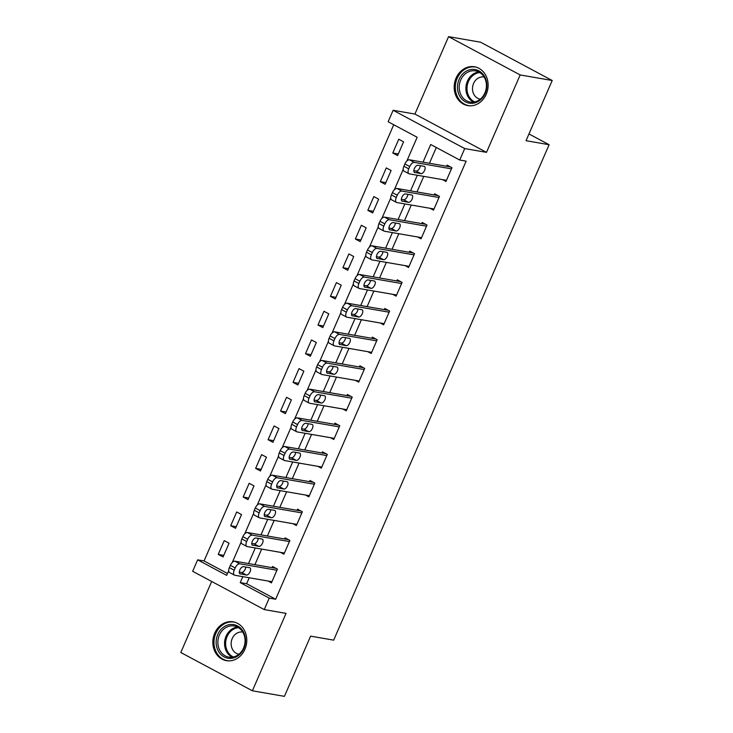 <?xml version="1.0" encoding="UTF-8"?>
<svg xmlns="http://www.w3.org/2000/svg" width="733" height="733" viewBox="0 0 733 733"><rect width="100%" height="100%" fill="white"/><g stroke="black" fill="none" stroke-linecap="round" stroke-linejoin="round"><path stroke-width="1.1" d="M456.063 78.11A19.699 16.886 -80.2 0 0 467.782 105.598A19.699 16.886 -80.2 0 0 486.245 94.255A19.699 16.886 -80.2 0 0 474.526 66.776A19.699 16.886 -80.2 0 0 456.063 78.11M214.714 633.184A19.699 16.886 -80.2 0 0 226.433 660.662A19.699 16.886 -80.2 0 0 244.895 649.328A19.699 16.886 -80.2 0 0 233.176 621.841A19.699 16.886 -80.2 0 0 214.714 633.184M406.815 161.077L417.159 137.273L388.142 121.742L393.126 110.28L464.713 148.57L459.728 160.032L430.702 144.511L423.033 162.167M414.915 114.064L486.501 152.354L520.164 74.94L552.206 80.502L480.61 42.212L448.569 36.65L414.915 114.064L393.126 110.28M211.672 581.471L180.794 652.498L252.39 690.788L286.044 613.374L264.256 609.59L192.66 571.3L197.653 559.838L226.671 575.359L228.687 570.723M393.731 124.738L204.058 560.947L197.653 559.838M520.164 74.94L448.569 36.65M552.206 80.502L526.028 140.709L549.099 144.713L333.68 640.147L310.609 636.143L284.431 696.35L252.39 690.788M204.058 560.947L227.496 573.481M223.07 556.979L229.062 543.217L224.225 540.633L218.232 554.395L223.07 556.979M235.54 528.31L241.524 514.548L236.686 511.964L230.703 525.726L235.54 528.31M248.011 499.64L253.994 485.878L249.156 483.294L243.173 497.056L248.011 499.64M260.472 470.971L266.455 457.209L261.617 454.625L255.634 468.387L260.472 470.971M272.942 442.301L278.925 428.539L274.087 425.955L268.104 439.708L272.942 442.301M285.403 413.632L291.386 399.87L286.557 397.277L280.565 411.039L285.403 413.632M297.873 384.962L303.856 371.2L299.018 368.607L293.035 382.369L297.873 384.962M310.343 356.284L316.326 342.522L311.488 339.938L305.505 353.7L310.343 356.284M322.804 327.614L328.787 313.852L323.949 311.268L317.966 325.031L322.804 327.614M335.274 298.945L341.257 285.183L336.42 282.599L330.436 296.361L335.274 298.945M347.735 270.275L353.718 256.513L348.881 253.93L342.897 267.692L347.735 270.275M360.205 241.606L366.188 227.844L361.351 225.251L355.368 239.013L360.205 241.606M372.676 212.936L378.659 199.174L373.821 196.581L367.838 210.344L372.676 212.936M385.137 184.267L391.12 170.505L386.282 167.912L380.299 181.674L385.137 184.267M397.607 155.588L403.59 141.826L398.752 139.243L392.769 153.005L397.607 155.588M249.22 577.76L246.627 583.715L275.654 599.237L466.142 161.15L459.728 160.032M436.3 147.507L429.437 163.276M423.747 176.369L416.976 191.945M411.277 205.038L404.506 220.615M398.816 233.708L392.036 249.293M386.346 262.387L379.575 277.963M373.885 291.056L367.105 306.632M361.415 319.725L354.644 335.302M348.945 348.395L342.174 363.971M336.484 377.064L329.713 392.641M324.013 405.734L317.242 421.31M311.552 434.403L304.772 449.989M299.082 463.082L292.311 478.658M286.612 491.751L279.841 507.328M274.151 520.421L267.38 535.997M261.681 549.09L254.91 564.667M268.031 581.031L271.448 582.854L277.431 569.092L272.594 566.508L272.099 567.654M280.501 552.361L283.909 554.185L289.901 540.423L285.064 537.83L284.56 538.984M292.962 523.683L296.379 525.515L302.363 511.753L297.525 509.16L297.03 510.305M305.432 495.013L308.85 496.846L314.833 483.084L309.995 480.491L309.491 481.636M317.902 466.344L321.311 468.167L327.294 454.405L322.456 451.821L321.961 452.967M330.363 437.674L333.781 439.498L339.764 425.736L334.926 423.152L334.431 424.297M342.833 409.005L346.242 410.828L352.234 397.066L347.396 394.482L346.892 395.628M355.294 380.335L358.712 382.159L364.695 368.397L359.857 365.813L359.362 366.958M367.764 351.657L371.182 353.489L377.165 339.727L372.327 337.134L371.823 338.289M380.235 322.987L383.643 324.82L389.626 311.058L384.788 308.465L384.294 309.61M392.696 294.318L396.113 296.15L402.096 282.388L397.259 279.795L396.764 280.941M405.166 265.648L408.574 267.472L414.557 253.71L409.729 251.126L409.225 252.271M417.627 236.979L421.044 238.802L427.027 225.04L422.19 222.456L421.695 223.602M430.097 208.309L433.515 210.133L439.498 196.371L434.66 193.787L434.156 194.932M442.558 179.64L445.976 181.463L451.959 167.701L447.121 165.117L446.626 166.263M549.099 144.713L528.969 133.947M486.501 152.354L464.713 148.57M275.654 599.237L269.24 598.128L264.256 609.59M232.279 562.468L241.157 542.053M244.749 533.798L253.627 513.384M257.21 505.119L266.088 484.715M269.68 476.45L278.558 456.045M282.15 447.781L291.019 427.366M294.611 419.111L303.489 398.697M307.081 390.442L315.95 370.028M319.542 361.772L328.421 341.358M332.012 333.103L340.891 312.689M344.483 304.424L353.352 284.019M356.944 275.755L365.822 255.35M369.414 247.085L378.283 226.671M381.875 218.416L390.753 198.002M394.345 189.746L403.223 169.332M242.806 576.651L240.222 582.607L269.24 598.128M417.334 175.26L410.562 190.837M404.873 203.93L398.101 219.506M392.402 232.599L385.631 248.175M379.941 261.269L373.161 276.845M367.471 289.938L360.7 305.514M355.01 318.608L348.23 334.193M342.54 347.286L335.769 362.862M330.07 375.956L323.299 391.532M317.609 404.625L310.838 420.201M305.139 433.295L298.368 448.871M292.678 461.964L285.897 477.54M280.208 490.634L273.436 506.21M267.737 519.303L260.966 534.888M255.276 547.982L248.505 563.558M246.627 583.715L240.222 582.607M223.785 555.357L218.232 554.395M398.312 153.967L392.769 153.005M385.842 182.636L380.299 181.674M373.381 211.306L367.838 210.344M360.911 239.984L355.368 239.013M348.441 268.654L342.897 267.692M335.98 297.323L330.436 296.361M323.51 325.993L317.966 325.031M311.049 354.662L305.505 353.7M298.578 383.332L293.035 382.369M286.108 412.001L280.565 411.039M273.647 440.68L268.104 439.708M261.177 469.349L255.634 468.387M248.716 498.019L243.173 497.056M236.246 526.688L230.703 525.726M271.943 581.709L234.78 575.258A5.049 2.501 118.1 0 1 234.386 575.121A5.049 2.501 118.1 0 1 234.212 570.219L235.201 567.928A5.049 2.501 118.1 0 1 239.764 563.787L276.937 570.237M276.011 568.332L234.926 561.203L239.764 563.787M240.287 573.994A4.041 2.007 -61.9 0 1 239.975 573.884A4.041 2.007 -61.9 0 1 239.966 569.669A4.041 2.007 -61.9 0 1 243.484 566.655L249.632 567.718A4.041 2.007 -61.9 0 1 249.944 567.828A4.041 2.007 -61.9 0 1 249.953 572.042A4.041 2.007 -61.9 0 1 246.444 575.057L239.718 573.682M245.793 567.049A4.041 2.007 -61.9 0 1 244.254 570.842A4.041 2.007 -61.9 0 1 241.606 572.473L239.297 572.07M234.386 575.121L229.548 572.537A5.049 2.501 -61.9 0 1 229.374 567.635L230.373 565.345A5.049 2.501 -61.9 0 1 234.926 561.203M284.413 553.039L247.241 546.58A5.049 2.501 118.1 0 1 246.856 546.452A5.049 2.501 118.1 0 1 246.673 541.55L247.672 539.259A5.049 2.501 118.1 0 1 252.234 535.117L289.398 541.568M288.472 539.662L247.397 532.525L252.234 535.117M252.757 545.325A4.041 2.007 -61.9 0 1 252.445 545.215A4.041 2.007 -61.9 0 1 252.436 541A4.041 2.007 -61.9 0 1 255.945 537.976L262.102 539.048A4.041 2.007 -61.9 0 1 262.405 539.158A4.041 2.007 -61.9 0 1 262.414 543.373A4.041 2.007 -61.9 0 1 258.905 546.387L252.189 545.013M258.254 538.379A4.041 2.007 -61.9 0 1 256.724 542.173A4.041 2.007 -61.9 0 1 254.067 543.804L251.758 543.4M246.856 546.452L242.018 543.868A5.049 2.501 -61.9 0 1 241.835 538.966L242.834 536.666A5.049 2.501 -61.9 0 1 247.397 532.525M296.883 524.37L259.711 517.91A5.049 2.501 118.1 0 1 259.326 517.782A5.049 2.501 118.1 0 1 259.143 512.88L260.142 510.589A5.049 2.501 118.1 0 1 264.695 506.448L301.868 512.898M300.942 510.993L259.858 503.855L264.695 506.448M265.218 516.646A4.041 2.007 -61.9 0 1 264.915 516.545A4.041 2.007 -61.9 0 1 264.906 512.33A4.041 2.007 -61.9 0 1 268.415 509.307L274.563 510.379A4.041 2.007 -61.9 0 1 274.875 510.48A4.041 2.007 -61.9 0 1 274.884 514.703A4.041 2.007 -61.9 0 1 271.375 517.718L264.65 516.344M270.724 509.71A4.041 2.007 -61.9 0 1 269.194 513.503A4.041 2.007 -61.9 0 1 266.537 515.134L264.228 514.731M259.326 517.782L254.488 515.189A5.049 2.501 -61.9 0 1 254.305 510.296L255.304 507.996A5.049 2.501 -61.9 0 1 259.858 503.855M309.344 495.691L272.172 489.241A5.049 2.501 118.1 0 1 271.787 489.113A5.049 2.501 118.1 0 1 271.604 484.211L272.603 481.92A5.049 2.501 118.1 0 1 277.166 477.769L314.329 484.229M313.403 482.323L272.328 475.186L277.166 477.769M277.688 487.976A4.041 2.007 -61.9 0 1 277.376 487.876A4.041 2.007 -61.9 0 1 277.367 483.652A4.041 2.007 -61.9 0 1 280.876 480.637L287.034 481.709A4.041 2.007 -61.9 0 1 287.345 481.81A4.041 2.007 -61.9 0 1 287.354 486.025A4.041 2.007 -61.9 0 1 283.836 489.048L277.12 487.674M283.195 481.04A4.041 2.007 -61.9 0 1 281.655 484.834A4.041 2.007 -61.9 0 1 279.007 486.455L276.689 486.061M271.787 489.113L266.949 486.52A5.049 2.501 -61.9 0 1 266.766 481.627L267.765 479.327A5.049 2.501 -61.9 0 1 272.328 475.186M321.814 467.022L284.642 460.571A5.049 2.501 118.1 0 1 284.257 460.443A5.049 2.501 118.1 0 1 284.074 455.541L285.073 453.241A5.049 2.501 118.1 0 1 289.627 449.1L326.799 455.56M325.873 453.645L284.789 446.516L289.627 449.1M290.158 459.307A4.041 2.007 -61.9 0 1 289.847 459.206A4.041 2.007 -61.9 0 1 289.837 454.982A4.041 2.007 -61.9 0 1 293.347 451.968L299.495 453.04A4.041 2.007 -61.9 0 1 299.806 453.141A4.041 2.007 -61.9 0 1 299.815 457.355A4.041 2.007 -61.9 0 1 296.306 460.379L289.581 459.005M295.656 452.371A4.041 2.007 -61.9 0 1 294.125 456.155A4.041 2.007 -61.9 0 1 291.468 457.786L289.159 457.392M284.257 460.443L279.42 457.85A5.049 2.501 -61.9 0 1 279.236 452.948L280.235 450.658A5.049 2.501 -61.9 0 1 284.789 446.516M243.191 631.516A17.051 14.614 99.8 0 1 238.775 655.22A17.051 14.614 99.8 0 1 218.471 651.344A17.051 14.614 99.8 0 1 222.887 627.64A17.051 14.614 99.8 0 1 243.191 631.516M220.028 650.721A15.787 13.533 -80.2 0 0 228.769 657.098A15.787 13.533 -80.2 0 0 242.705 649.731A15.787 13.533 -80.2 0 0 242.916 632.359A15.787 13.533 -80.2 0 0 234.175 625.982A15.787 13.533 -80.2 0 0 220.239 633.358A15.787 13.533 -80.2 0 0 220.028 650.721M238.912 654.239A11.242 9.639 99.8 0 1 238.903 654.239A11.242 9.639 99.8 0 1 232.682 649.704A11.242 9.639 99.8 0 1 232.828 637.334A11.242 9.639 99.8 0 1 242.751 632.093A11.242 9.639 99.8 0 1 242.76 632.093M235.385 622.399A19.58 16.786 -80.2 0 0 234.175 622.143A19.58 16.786 -80.2 0 0 216.904 631.278A19.58 16.786 -80.2 0 0 216.638 652.81A19.58 16.786 -80.2 0 0 227.477 660.717A19.58 16.786 -80.2 0 0 228.705 660.873M459.115 79.375A17.051 14.614 99.8 0 1 478.915 70.881A17.051 14.614 99.8 0 1 485.237 93.348A17.051 14.614 99.8 0 1 465.446 101.841A17.051 14.614 99.8 0 1 459.115 79.375M484.916 92.944A15.787 13.533 -80.2 0 0 475.525 70.918A15.787 13.533 -80.2 0 0 460.727 80.007A15.787 13.533 -80.2 0 0 470.119 102.034A15.787 13.533 -80.2 0 0 484.916 92.944M480.262 99.175A11.242 9.639 99.8 0 1 480.252 99.175A11.242 9.639 99.8 0 1 473.564 83.498A11.242 9.639 99.8 0 1 484.101 77.02A11.242 9.639 99.8 0 1 484.11 77.029M476.734 67.335A19.58 16.786 -80.2 0 0 475.525 67.079A19.58 16.786 -80.2 0 0 457.181 78.339A19.58 16.786 -80.2 0 0 468.827 105.653A19.58 16.786 -80.2 0 0 470.055 105.809M334.275 438.352L297.112 431.902A5.049 2.501 118.1 0 1 296.718 431.764A5.049 2.501 118.1 0 1 296.544 426.872L297.534 424.572A5.049 2.501 118.1 0 1 302.097 420.43L339.269 426.881M338.344 424.975L297.259 417.847L302.097 420.43M302.619 430.637A4.041 2.007 -61.9 0 1 302.308 430.528A4.041 2.007 -61.9 0 1 302.298 426.313A4.041 2.007 -61.9 0 1 305.817 423.298L311.965 424.361A4.041 2.007 -61.9 0 1 312.276 424.471A4.041 2.007 -61.9 0 1 312.285 428.686A4.041 2.007 -61.9 0 1 308.776 431.7L302.051 430.335M308.126 423.701A4.041 2.007 -61.9 0 1 306.586 427.486A4.041 2.007 -61.9 0 1 303.938 429.117L301.62 428.713M296.718 431.764L291.881 429.181A5.049 2.501 -61.9 0 1 291.707 424.279L292.696 421.988A5.049 2.501 -61.9 0 1 297.259 417.847M346.746 409.683L309.573 403.232A5.049 2.501 118.1 0 1 309.189 403.095A5.049 2.501 118.1 0 1 309.005 398.193L310.004 395.902A5.049 2.501 118.1 0 1 314.558 391.761L351.73 398.211M350.805 396.306L309.729 389.177L314.558 391.761M315.089 401.968A4.041 2.007 -61.9 0 1 314.778 401.858A4.041 2.007 -61.9 0 1 314.769 397.643A4.041 2.007 -61.9 0 1 318.278 394.629L324.435 395.692A4.041 2.007 -61.9 0 1 324.737 395.802A4.041 2.007 -61.9 0 1 324.746 400.016A4.041 2.007 -61.9 0 1 321.237 403.031L314.521 401.657M320.587 395.032A4.041 2.007 -61.9 0 1 319.057 398.816A4.041 2.007 -61.9 0 1 316.399 400.447L314.091 400.044M309.189 403.095L304.351 400.511A5.049 2.501 -61.9 0 1 304.168 395.609L305.166 393.319A5.049 2.501 -61.9 0 1 309.729 389.177M359.207 381.013L322.044 374.563A5.049 2.501 118.1 0 1 321.65 374.426A5.049 2.501 118.1 0 1 321.475 369.524L322.474 367.233A5.049 2.501 118.1 0 1 327.028 363.092L364.2 369.542M363.275 367.636L322.19 360.499L327.028 363.092M327.55 373.299A4.041 2.007 -61.9 0 1 327.248 373.189A4.041 2.007 -61.9 0 1 327.239 368.974A4.041 2.007 -61.9 0 1 330.748 365.959L336.896 367.022A4.041 2.007 -61.9 0 1 337.207 367.132A4.041 2.007 -61.9 0 1 337.217 371.347A4.041 2.007 -61.9 0 1 333.707 374.361L326.982 372.987M333.057 366.353A4.041 2.007 -61.9 0 1 331.527 370.147A4.041 2.007 -61.9 0 1 328.87 371.778L326.561 371.374M321.65 374.426L316.821 371.842A5.049 2.501 -61.9 0 1 316.638 366.94L317.636 364.649A5.049 2.501 -61.9 0 1 322.19 360.499M371.677 352.344L334.505 345.884A5.049 2.501 118.1 0 1 334.12 345.756A5.049 2.501 118.1 0 1 333.936 340.854L334.935 338.564A5.049 2.501 118.1 0 1 339.498 334.422L376.661 340.872M375.736 338.967L334.66 331.829L339.498 334.422M340.02 344.62A4.041 2.007 -61.9 0 1 339.709 344.519A4.041 2.007 -61.9 0 1 339.7 340.304A4.041 2.007 -61.9 0 1 343.209 337.281L349.366 338.353A4.041 2.007 -61.9 0 1 349.678 338.463A4.041 2.007 -61.9 0 1 349.687 342.678A4.041 2.007 -61.9 0 1 346.168 345.692L339.452 344.318M345.527 337.684A4.041 2.007 -61.9 0 1 343.988 341.477A4.041 2.007 -61.9 0 1 341.331 343.108L339.022 342.705M334.12 345.756L329.282 343.172A5.049 2.501 -61.9 0 1 329.099 338.27L330.097 335.971A5.049 2.501 -61.9 0 1 334.66 331.829M384.147 323.665L346.975 317.215A5.049 2.501 118.1 0 1 346.59 317.087A5.049 2.501 118.1 0 1 346.407 312.185L347.405 309.894A5.049 2.501 118.1 0 1 351.959 305.753L389.131 312.203M388.206 310.297L347.121 303.16L351.959 305.753M352.491 315.95A4.041 2.007 -61.9 0 1 352.179 315.85A4.041 2.007 -61.9 0 1 352.17 311.635A4.041 2.007 -61.9 0 1 355.679 308.611L361.827 309.683A4.041 2.007 -61.9 0 1 362.139 309.784A4.041 2.007 -61.9 0 1 362.148 314.008A4.041 2.007 -61.9 0 1 358.639 317.022L351.913 315.648M357.988 309.014A4.041 2.007 -61.9 0 1 356.458 312.808A4.041 2.007 -61.9 0 1 353.801 314.439L351.492 314.036M346.59 317.087L341.752 314.494A5.049 2.501 -61.9 0 1 341.569 309.601L342.568 307.301A5.049 2.501 -61.9 0 1 347.121 303.16M396.608 294.996L359.445 288.545A5.049 2.501 118.1 0 1 359.051 288.417A5.049 2.501 118.1 0 1 358.877 283.515L359.866 281.225A5.049 2.501 118.1 0 1 364.429 277.074L401.592 283.534M400.676 281.619L359.591 274.49L364.429 277.074M364.952 287.281A4.041 2.007 -61.9 0 1 364.64 287.18A4.041 2.007 -61.9 0 1 364.631 282.956A4.041 2.007 -61.9 0 1 368.14 279.942L374.297 281.014A4.041 2.007 -61.9 0 1 374.609 281.115A4.041 2.007 -61.9 0 1 374.618 285.329A4.041 2.007 -61.9 0 1 371.109 288.353L364.383 286.979M370.458 280.345A4.041 2.007 -61.9 0 1 368.919 284.138A4.041 2.007 -61.9 0 1 366.271 285.76L363.953 285.366M359.051 288.417L354.213 285.824A5.049 2.501 -61.9 0 1 354.039 280.922L355.029 278.632A5.049 2.501 -61.9 0 1 359.591 274.49M409.078 266.326L371.906 259.876A5.049 2.501 118.1 0 1 371.521 259.739A5.049 2.501 118.1 0 1 371.338 254.846L372.337 252.546A5.049 2.501 118.1 0 1 376.89 248.405L414.063 254.864M413.137 252.949L372.062 245.821L376.89 248.405M377.422 258.612A4.041 2.007 -61.9 0 1 377.11 258.511A4.041 2.007 -61.9 0 1 377.101 254.287A4.041 2.007 -61.9 0 1 380.61 251.272L386.767 252.344A4.041 2.007 -61.9 0 1 387.07 252.445A4.041 2.007 -61.9 0 1 387.079 256.66A4.041 2.007 -61.9 0 1 383.57 259.684L376.844 258.309M382.919 251.676A4.041 2.007 -61.9 0 1 381.389 255.46A4.041 2.007 -61.9 0 1 378.732 257.091L376.423 256.687M371.521 259.739L366.683 257.155A5.049 2.501 -61.9 0 1 366.5 252.253L367.499 249.962A5.049 2.501 -61.9 0 1 372.062 245.821M421.539 237.657L384.376 231.207A5.049 2.501 118.1 0 1 383.982 231.069A5.049 2.501 118.1 0 1 383.808 226.176L384.807 223.877A5.049 2.501 118.1 0 1 389.36 219.735L426.533 226.185M425.607 224.28L384.523 217.151L389.36 219.735M389.883 229.942A4.041 2.007 -61.9 0 1 389.571 229.832A4.041 2.007 -61.9 0 1 389.571 225.617A4.041 2.007 -61.9 0 1 393.08 222.603L399.228 223.666A4.041 2.007 -61.9 0 1 399.54 223.776A4.041 2.007 -61.9 0 1 399.549 227.99A4.041 2.007 -61.9 0 1 396.04 231.005L389.315 229.64M395.389 223.006A4.041 2.007 -61.9 0 1 393.859 226.79A4.041 2.007 -61.9 0 1 391.202 228.421L388.893 228.018M383.982 231.069L379.153 228.485A5.049 2.501 -61.9 0 1 378.97 223.583L379.969 221.293A5.049 2.501 -61.9 0 1 384.523 217.151M434.009 208.987L396.837 202.537A5.049 2.501 118.1 0 1 396.452 202.4A5.049 2.501 118.1 0 1 396.269 197.498L397.268 195.207A5.049 2.501 118.1 0 1 401.831 191.066L438.994 197.516M438.068 195.61L396.993 188.482L401.831 191.066M402.353 201.273A4.041 2.007 -61.9 0 1 402.041 201.163A4.041 2.007 -61.9 0 1 402.032 196.948A4.041 2.007 -61.9 0 1 405.541 193.933L411.699 194.996A4.041 2.007 -61.9 0 1 412.01 195.106A4.041 2.007 -61.9 0 1 412.01 199.321A4.041 2.007 -61.9 0 1 408.501 202.335L401.785 200.961M407.85 194.327A4.041 2.007 -61.9 0 1 406.32 198.121A4.041 2.007 -61.9 0 1 403.663 199.752L401.354 199.349M396.452 202.4L391.614 199.816A5.049 2.501 -61.9 0 1 391.431 194.914L392.43 192.623A5.049 2.501 -61.9 0 1 396.993 188.482M446.479 180.318L409.307 173.858A5.049 2.501 118.1 0 1 408.922 173.73A5.049 2.501 118.1 0 1 408.739 168.828L409.738 166.538A5.049 2.501 118.1 0 1 414.292 162.396L451.464 168.847M450.538 166.941L409.454 159.803L414.292 162.396M414.823 172.603A4.041 2.007 -61.9 0 1 414.511 172.493A4.041 2.007 -61.9 0 1 414.502 168.278A4.041 2.007 -61.9 0 1 418.012 165.264L424.16 166.327A4.041 2.007 -61.9 0 1 424.471 166.437A4.041 2.007 -61.9 0 1 424.48 170.652A4.041 2.007 -61.9 0 1 420.971 173.666L414.246 172.292M420.321 165.658A4.041 2.007 -61.9 0 1 418.79 169.451A4.041 2.007 -61.9 0 1 416.133 171.082L413.824 170.679M408.922 173.73L404.085 171.146A5.049 2.501 -61.9 0 1 403.901 166.244L404.9 163.954A5.049 2.501 -61.9 0 1 409.454 159.803M229.374 567.635L234.212 570.219M230.373 565.345L235.201 567.928M246.444 575.057L241.606 572.473M241.835 538.966L246.673 541.55M242.834 536.666L247.672 539.259M258.905 546.387L254.067 543.804M254.305 510.296L259.143 512.88M255.304 507.996L260.142 510.589M271.375 517.718L266.537 515.134M266.766 481.627L271.604 484.211M267.765 479.327L272.603 481.92M283.836 489.048L279.007 486.455M279.236 452.948L284.074 455.541M280.235 450.658L285.073 453.241M296.306 460.379L291.468 457.786M232.196 657.18A15.787 13.533 99.8 0 1 226.708 651.884A15.787 13.533 99.8 0 1 237.428 627.063M238.454 627.64A15.274 13.093 -80.2 0 0 227.157 636.4A15.274 13.093 -80.2 0 0 227.716 651.692A15.274 13.093 -80.2 0 0 233.369 656.979M473.545 102.116A15.787 13.533 99.8 0 1 467.407 81.171A15.787 13.533 99.8 0 1 478.777 71.99M479.803 72.576A15.274 13.093 -80.2 0 0 468.433 81.491A15.274 13.093 -80.2 0 0 474.718 101.914M291.707 424.279L296.544 426.872M292.696 421.988L297.534 424.572M308.776 431.7L303.938 429.117M304.168 395.609L309.005 398.193M305.166 393.319L310.004 395.902M321.237 403.031L316.399 400.447M316.638 366.94L321.475 369.524M317.636 364.649L322.474 367.233M333.707 374.361L328.87 371.778M329.099 338.27L333.936 340.854M330.097 335.971L334.935 338.564M346.168 345.692L341.331 343.108M341.569 309.601L346.407 312.185M342.568 307.301L347.405 309.894M358.639 317.022L353.801 314.439M354.039 280.922L358.877 283.515M355.029 278.632L359.866 281.225M371.109 288.353L366.271 285.76M366.5 252.253L371.338 254.846M367.499 249.962L372.337 252.546M383.57 259.684L378.732 257.091M378.97 223.583L383.808 226.176M379.969 221.293L384.807 223.877M396.04 231.005L391.202 228.421M391.431 194.914L396.269 197.498M392.43 192.623L397.268 195.207M408.501 202.335L403.663 199.752M403.901 166.244L408.739 168.828M404.9 163.954L409.738 166.538M420.971 173.666L416.133 171.082M234.175 622.143L235.036 622.29M227.477 660.717L228.339 660.864M468.827 105.653L469.688 105.799M475.525 67.079L476.386 67.225"/></g></svg>
